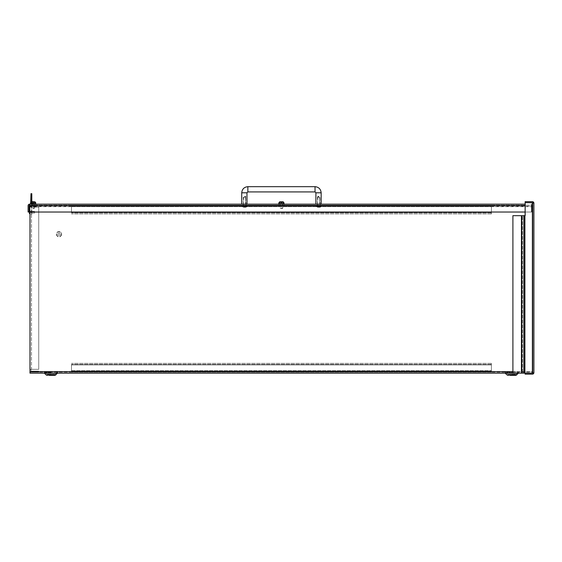 <?xml version="1.0" encoding="UTF-8"?>
<svg xmlns="http://www.w3.org/2000/svg" width="562" height="562" viewBox="0 0 562 562"><rect width="100%" height="100%" fill="white"/><g stroke="black" fill="none" stroke-linecap="round" stroke-linejoin="round"><path stroke-width="0.42" stroke-dasharray="2.81 2.11" d="M29.99 212.169L29.99 213.644L29.99 212.169M533.816 202.685L525.154 202.685L532.39 202.685L525.154 202.685L525.154 201.674L532.39 201.674A1.51 1.51 0 0 1 533.816 202.685L532.39 202.685L533.816 202.685L533.9 203.184L532.895 203.184L533.9 203.184L533.816 202.685L532.39 202.685L532.895 203.184L532.39 202.685L532.895 203.184L532.39 202.685L532.39 373.14L533.816 373.14L524.901 373.14L533.816 373.14L533.9 372.641L532.895 372.641L533.9 372.641L533.816 373.14L532.39 373.14L532.895 372.641L532.39 373.147L532.895 372.641L532.895 203.184L532.895 372.641L532.39 373.14L525.154 373.147L532.895 373.147L29.99 373.147L29.99 206.683L29.99 370.625L29.99 206.683L31.5 205.172A1.51 1.51 0 0 0 29.99 206.683L30.994 206.683L29.99 206.683A1.51 1.51 0 0 1 31.5 205.172L29.99 206.683L29.99 205.172L29.99 212.036M30.994 212.169L30.994 213.131L30.994 212.169M31.5 207.104L38.736 207.104L29.99 207.104L38.736 207.104L31.5 207.104L31.5 369.311L38.736 369.311L29.99 369.311L38.736 369.311L30.994 369.311L31.5 369.311L31.5 207.104M30.994 369.311L29.99 369.311L30.994 369.311L30.994 370.625A0.506 0.506 0 0 0 31.5 371.131L38.736 371.131L38.736 372.135L31.5 372.135A1.51 1.51 0 0 1 29.99 370.625A1.51 1.51 0 0 0 31.5 372.135L38.736 372.135L38.736 371.131L31.5 371.131A0.506 0.506 0 0 1 30.994 370.625L30.994 369.311M36.987 205.172L31.5 205.172L33.727 205.172L31.5 205.172L31.5 206.184L36.987 206.184L36.987 205.172L31.5 205.172L30.994 206.683A0.506 0.506 0 0 1 31.5 206.184A0.506 0.506 0 0 0 30.994 206.683L31.5 206.184L36.987 206.184L36.987 205.172M33.053 205.172L35.434 205.172L33.053 205.172L35.434 205.172L33.053 205.172L33.053 206.184L35.434 206.184L33.053 206.184L35.434 206.184L33.053 206.184L33.053 205.172M38.736 207.104L38.736 369.311L38.736 207.104M33.727 205.172L33.727 206.184L33.727 205.172M524.901 215.668L525.154 202.685L525.154 215.668L525.154 202.685L532.39 202.685L532.39 373.14L521.445 373.14L524.55 373.14L524.55 215.668L525.154 215.668L521.445 215.668L524.901 215.668L524.901 373.14M512.902 373.14L524.55 373.14L524.55 215.668L522.512 215.668L522.512 373.14L522.512 215.668L512.902 215.668L521.445 215.668L521.445 373.14L512.902 373.14L521.445 373.14L521.445 215.668L512.902 215.668L512.902 373.14M533.816 373.147A1.51 1.51 0 0 1 532.39 374.151L525.154 374.151L525.154 373.147M533.9 203.184L533.9 372.641M280.108 204.168L282.77 204.168L280.108 204.168L280.108 208.123L282.77 208.123L280.108 208.123L282.77 208.123L280.108 208.123L282.349 208.537L280.529 208.537L282.77 208.123L282.77 204.168L280.108 204.168L282.77 204.168L282.77 208.123L282.349 208.537L280.108 208.123L280.108 204.168M279.166 204.168L283.719 204.168L278.815 203.816L284.063 203.816L278.815 203.816L284.063 203.816L284.063 202.973L278.815 202.973L278.815 203.816M282.77 201.716L281.864 201.716L282.742 201.716L281.864 201.716L281.864 202.77L281.021 202.77L281.864 202.77L281.864 201.716L283.178 201.779L283.143 202.77L281.864 202.77L281.864 201.716L282.693 201.716M280.15 201.716L281.021 201.716L281.021 202.77L281.021 201.716L279.736 201.779L281.021 201.716L281.021 202.77L281.021 201.716L280.136 201.716L281.021 201.716L281.021 202.77L279.736 202.77L281.021 202.77L281.021 201.716L281.021 202.77L279.707 202.77L279.736 201.779L279.736 202.77L283.178 202.77L281.864 202.77L281.864 201.716L281.864 202.77L281.864 201.716L281.864 202.77L283.143 202.77L283.143 201.779M279.771 202.77L279.736 201.779M283.178 202.77L283.178 201.779M33.13 204.168L34.465 204.168L33.13 204.168C36.045 204.168 36.045 204.168 33.13 204.168C30.222 204.168 30.222 204.168 33.13 204.168L34.465 204.168L33.13 204.168C36.045 204.168 36.045 204.168 33.13 204.168C30.222 204.168 30.222 204.168 33.13 204.168L36.853 204.168L33.13 204.168L33.13 205.172L31.605 205.172L36.853 205.172L31.605 205.172L33.13 205.172L33.13 204.168M33.13 208.123L34.465 208.123L33.13 208.123M33.13 208.537L34.043 208.537L33.13 208.537M33.636 201.786L33.636 202.77L35.708 202.77L30.524 202.77L32.793 202.77L32.793 201.716L31.83 201.716L32.765 201.716L32.765 202.77L30.559 202.77L31.83 201.716L32.842 201.765M33.601 201.786L33.601 202.77L33.601 201.716L34.43 201.716L35.708 202.77L33.551 202.77L33.565 201.716L35.258 202.011M32.765 201.716L32.765 202.77L32.765 201.716L30.994 202.011L30.994 203.816M32.828 201.716L31.83 201.716L32.828 201.716L32.793 202.77L35.736 202.77L34.43 201.716L33.636 201.716L33.636 202.77L33.636 201.716L34.43 201.716M31.83 201.716L30.559 202.77L32.849 202.77L32.849 201.779L33.685 201.793L33.685 202.77L32.849 202.77L32.849 201.779M32.715 201.765L33.551 201.779L33.551 202.77L32.715 202.77L32.715 201.765M281.021 201.716L280.185 201.716M282.735 201.716L281.864 201.716M283.115 201.765L283.115 202.77M279.707 202.77L279.707 201.779M31.795 213.131L31.795 211.214L31.795 213.131L30.994 213.131L30.994 211.214L30.994 213.131L29.99 213.131M30.994 199.37L30.994 195L30.994 199.37L31.795 199.37L30.994 199.37M30.994 202.959L30.994 201.21L30.994 202.959L31.795 202.959L31.795 201.21L31.795 202.959M31.795 200.683L30.994 200.683L30.994 203.746L30.994 200.683A1.201 1.201 0 0 0 31.114 201.196A1.201 1.201 0 0 1 30.994 200.683L31.795 200.683L30.994 200.683L31.795 200.683L31.795 203.746L30.994 203.746L31.795 203.746L31.795 200.683A0.407 0.407 0 0 0 31.83 200.859L33.017 203.402L32.294 203.739L31.114 201.196L32.294 203.739L33.017 203.402L32.238 201.716M31.802 204.168L31.802 208.123L32.224 208.537L31.802 208.123L31.802 204.168L31.795 213.37L30.994 213.37L31.795 213.37L31.795 193.686L30.994 193.686L30.994 204.168M31.795 195L30.994 195L31.795 195L31.795 199.37L31.795 195M30.994 214.241L31.795 214.241L30.994 214.241M31.795 213.37L31.795 214.241L31.795 213.37M31.795 194.557L30.994 194.557M31.795 201.716L31.795 203.816M34.584 212.169L34.584 213.047L34.584 212.169M241.723 204.168L246.971 204.168L241.723 204.168L246.971 204.168L241.723 204.168L241.723 192.794C242.11 189.099 244.154 187.062 247.849 186.668L315.036 186.668C318.731 187.062 320.769 189.099 321.162 192.794L321.162 204.168L315.907 204.168L321.162 204.168M243.255 204.168L245.439 204.168L243.255 204.168L243.255 197.171L245.439 197.171L243.255 197.171L245.439 197.171L243.255 197.171L243.255 204.168L245.439 204.168L243.255 204.168M317.439 204.168L319.63 204.168L317.439 204.168L317.439 197.171L319.63 197.171L317.439 197.171L319.63 197.171L317.439 197.171L317.439 204.168L319.63 204.168L317.439 204.168M318.879 205.172L321.028 205.172L318.879 205.172M318.879 196.426L317.895 196.426L318.879 196.426M319.3 207.273L317.635 207.273L316.357 206.366L317.635 207.273L320.115 207.273L321.394 206.366L320.115 207.273L318.457 207.273L318.457 206.366L318.457 207.273L317.635 207.273L316.392 206.366L318.457 206.366L316.357 206.366L317.635 207.273L318.457 207.273L318.457 206.366L318.457 207.273L320.115 207.273L321.359 206.366L318.457 206.366L318.457 207.273L318.457 206.366L316.392 206.366L318.457 206.366L318.457 207.273L317.635 207.273L318.457 207.273L318.457 206.366L319.3 206.366L319.3 207.273L319.3 206.366L321.394 206.366L320.115 207.273L319.3 207.273L320.115 207.273L319.3 207.273L319.3 206.366L319.3 207.273L318.457 207.273L320.115 207.273L319.3 207.273L319.3 206.366L318.457 206.366L319.3 206.366L319.3 207.273L319.3 206.366L321.359 206.366L319.3 206.366L319.3 207.273M244.688 205.172L246.837 205.172L244.688 205.172M244.688 196.426L245.671 196.426L244.688 196.426M245.109 207.273L243.451 207.273L242.173 206.366L243.451 207.273L245.931 207.273L247.21 206.366L245.931 207.273L244.273 207.273L244.273 206.366L244.273 207.273L243.451 207.273L242.208 206.366L244.273 206.366L242.173 206.366L243.451 207.273L244.273 207.273L244.273 206.366L244.273 207.273L245.931 207.273L247.175 206.366L244.273 206.366L244.273 207.273L244.273 206.366L242.208 206.366L244.273 206.366L244.273 207.273L243.451 207.273L244.273 207.273L244.273 206.366L245.109 206.366L245.109 207.273L245.109 206.366L247.21 206.366L245.931 207.273L245.109 207.273L245.931 207.273L245.109 207.273L245.109 206.366L245.109 207.273L244.273 207.273L245.931 207.273L245.109 207.273L245.109 206.366L244.273 206.366L245.109 206.366L245.109 207.273L245.109 206.366L247.175 206.366L245.109 206.366L245.109 207.273M491.406 212.914L71.479 212.914L491.406 212.914L491.406 212.408L491.406 212.914M71.479 212.408L71.479 205.172L71.479 212.914L71.479 212.408L491.406 212.408L491.406 206.683L491.406 213.925L491.406 205.172L491.406 212.408L71.479 212.408M491.406 206.184L491.406 205.172L491.406 206.683L491.406 206.184L71.479 206.184L491.406 206.184M491.406 213.925L71.479 213.925L491.406 213.925M491.406 205.172L71.479 205.172L491.406 205.172M491.406 364.394L71.479 364.394L491.406 364.394L491.406 364.9L491.406 364.394M71.479 364.9L71.479 372.135L71.479 364.394L71.479 364.9L491.406 364.9L491.406 370.625L491.406 363.389L491.406 372.135L491.406 364.9L71.479 364.9M491.406 371.131L491.406 372.135L491.406 370.625L491.406 371.131L71.479 371.131L491.406 371.131M491.406 363.389L71.479 363.389L491.406 363.389M491.406 372.135L71.479 372.135L491.406 372.135M50.987 373.147L44.18 373.147L50.987 373.147M511.898 373.147L518.705 373.147L511.898 373.147M29.99 371.63L532.895 371.63L29.99 371.63L29.99 206.683L29.99 372.135L29.99 371.63L532.895 371.63L532.895 373.147L532.895 205.172L532.895 371.63L512.902 371.63M29.99 206.184L532.895 206.184L29.99 206.184M281.443 206.184L280.248 206.184L281.443 206.184M29.99 205.172L532.895 205.172L29.99 205.172M281.443 205.172L280.248 205.172L281.443 205.172M29.99 372.135L532.895 372.135L29.99 372.135M50.987 372.135L44.18 372.135L50.987 372.135M511.898 372.135L518.705 372.135L511.898 372.135M54.837 375.332L47.131 375.332L54.837 375.332L49.238 375.332L52.737 375.332L49.238 375.332L52.737 375.332L49.238 375.332L49.238 374.32L54.837 374.32L47.131 374.32L54.837 374.32L49.238 374.32L52.737 374.32L49.238 374.32L49.238 375.332M515.747 375.332L508.041 375.332L515.747 375.332L510.148 375.332L513.647 375.332L510.148 375.332L513.647 375.332L510.148 375.332L510.148 374.32L515.747 374.32L508.041 374.32L515.747 374.32L510.148 374.32L513.647 374.32L510.148 374.32L510.148 375.332M61.616 234.178A2.627 2.627 0 0 1 57.682 236.447A2.627 2.627 0 0 1 57.682 231.902A2.627 2.627 0 0 1 61.616 234.178A2.627 2.627 0 0 0 58.996 231.551A2.627 2.627 0 0 0 56.369 234.178A2.627 2.627 0 0 0 58.996 236.799A2.627 2.627 0 0 0 61.616 234.178M61.335 234.178A2.346 2.346 0 0 1 57.823 236.209A2.346 2.346 0 0 1 57.823 232.148A2.346 2.346 0 0 1 61.335 234.178M56.65 234.178A2.346 2.346 0 0 0 60.162 236.209A2.346 2.346 0 0 0 60.162 232.148A2.346 2.346 0 0 0 56.65 234.178M60.085 234.178A1.096 1.096 0 0 0 58.448 233.23A1.096 1.096 0 0 0 58.448 235.127A1.096 1.096 0 0 0 60.085 234.178A1.096 1.096 0 0 0 58.448 233.23A1.096 1.096 0 0 0 58.448 235.127A1.096 1.096 0 0 0 60.085 234.178M525.154 212.036L29.61 212.036L29.61 205.172L531.378 205.172L531.378 204.168A1.51 1.51 0 0 1 532.895 205.678A1.51 1.51 0 0 0 531.378 204.168L531.378 212.036L531.378 204.168L531.378 212.036L531.378 205.172L29.61 205.172L29.61 204.168L29.61 205.172L29.61 204.168L28.978 204.301L29.61 204.168L29.61 205.172L32.765 205.172L32.765 204.168L32.765 205.172L29.61 205.172L29.61 205.678L29.61 204.168L525.154 204.168M244.688 204.168L246.114 204.168L244.688 204.168M318.879 204.168L317.46 204.168L318.879 204.168M282.588 204.168L278.864 204.168L284.112 204.168L282.588 204.168L282.588 205.172L278.864 205.172L284.112 205.172L280.389 205.172L284.112 205.172L282.588 205.172L282.588 204.168M35.329 204.168L36.853 204.168L35.329 204.168L35.329 205.172L36.853 205.172L35.329 205.172L35.329 204.168M29.61 204.168A1.51 1.51 0 0 0 28.1 205.678L28.1 212.036L29.105 212.036L29.105 205.678A0.506 0.506 0 0 1 29.61 205.172L28.978 204.301M280.389 205.172L278.864 205.172L280.389 205.172L280.389 204.168L280.389 205.172M531.378 205.172A0.506 0.506 0 0 1 531.884 205.678L531.884 212.043L531.884 205.678A0.506 0.506 0 0 0 531.378 205.172M532.895 212.043L531.884 212.043L532.895 212.043L532.895 205.678L532.895 212.043M531.378 212.036L29.61 212.036L531.378 212.036M532.39 373.14L532.39 202.685M521.445 373.14L521.445 215.668M523.833 373.14L523.833 215.668M521.803 215.668L521.803 373.14M33.13 203.816L35.757 203.816L30.51 203.816L35.757 203.816L35.757 202.973L30.51 202.973L35.757 202.973L30.51 202.973L30.51 203.816L33.13 203.816M247.849 186.668L247.849 191.916L247.849 186.668L247.849 191.916L315.036 191.916L315.036 186.668L315.036 191.916L315.907 192.794L321.162 192.794L315.907 192.794L315.907 204.168M241.723 192.794L246.971 192.794L241.723 192.794L246.971 192.794L247.849 191.916M315.036 186.668L315.036 191.916M321.162 192.794L315.907 192.794M318.879 196.777L317.544 196.777L318.879 196.777M318.879 205.594L316.308 205.594L318.879 205.594M318.879 206.015L316.308 206.015L318.879 206.015M244.688 196.777L246.023 196.777L244.688 196.777M244.688 205.594L247.259 205.594L244.688 205.594M244.688 206.015L247.259 206.015L244.688 206.015M71.479 206.683L491.406 206.683L71.479 206.683M71.479 370.625L491.406 370.625L71.479 370.625M50.987 373.266L44.475 373.266L50.987 373.266M511.898 373.266L505.386 373.266L511.898 373.266M44.475 373.266L57.493 373.266L55.849 374.91L46.126 374.91L50.987 374.91L46.126 374.91L44.18 373.147M518.403 373.266L516.759 374.91L507.036 374.91L516.759 374.91L507.036 374.91L505.386 373.266L518.705 373.147M532.895 206.683L29.99 206.683L532.895 206.683M50.987 372.557L45.192 372.557L50.987 372.557M511.898 372.557L506.102 372.557L511.898 372.557M50.987 374.201L46.836 374.201L50.987 374.201M511.898 374.201L516.049 374.201L511.898 374.201M525.154 205.678L29.61 205.678M31.795 211.214L29.99 211.214M35.434 206.184L35.434 205.172L35.434 206.184M34.465 204.168L34.465 208.123L34.043 208.537L34.465 208.123L34.465 204.168M31.795 201.21L30.994 201.21M34.584 211.298L29.99 211.298M34.584 213.047L29.99 213.047M29.99 210.701L29.428 210.701M246.971 204.168L246.971 192.794M245.439 204.168L245.439 197.171L245.439 204.168M319.63 204.168L319.63 197.171L319.63 204.168M320.207 205.172L319.855 196.426L320.207 205.172M317.544 205.172L317.895 196.426L317.544 205.172M316.308 205.594L316.729 205.172L316.357 206.366L316.308 205.594M321.443 205.594L321.028 205.172L321.394 206.366L321.443 205.594M246.023 205.172L245.671 196.426L246.023 205.172M243.36 205.172L243.711 196.426L243.36 205.172M242.124 205.594L242.545 205.172L242.173 206.366L242.124 205.594M247.259 205.594L246.837 205.172L247.21 206.366L247.259 205.594M282.63 206.184L282.63 205.172L282.63 206.184M280.248 206.184L280.248 205.172L280.248 206.184M45.192 372.557L44.18 372.135L46.836 374.201L45.192 372.557M56.783 372.557L57.795 372.135L55.139 374.201L56.783 372.557M506.102 372.557L505.09 372.135L507.746 374.201L506.102 372.557M517.693 372.557L518.705 372.135L516.049 374.201L517.693 372.557M52.737 375.332L52.737 374.32L52.737 375.332M513.647 375.332L513.647 374.32L513.647 375.332M243.269 204.168L243.269 205.172L243.269 204.168M246.114 204.168L246.114 205.172L246.114 204.168M317.46 204.168L317.46 205.172L317.46 204.168M320.298 204.168L320.298 205.172L320.298 204.168M31.605 205.172L31.605 204.168L31.605 205.172M36.853 205.172L36.853 204.168L36.853 205.172M278.864 205.172L278.864 204.168L278.864 205.172M284.112 205.172L284.112 204.168L284.112 205.172"/><path stroke-width="0.84" d="M532.895 372.641L532.39 373.147L532.39 202.685L533.816 202.685L533.9 203.184L533.816 202.685L525.154 202.685L532.39 202.685L532.895 203.184M29.99 212.036L29.99 373.147L532.39 373.147L533.816 373.14L533.9 372.641L533.816 373.147L512.902 373.14L512.902 215.668L521.445 215.668L521.445 373.14M533.816 202.685A1.51 1.51 0 0 0 532.39 201.674L525.154 201.674L525.154 215.668L523.833 215.668L523.833 373.14M525.154 373.147L525.154 374.151L532.39 374.151A1.51 1.51 0 0 0 533.816 373.147M521.803 373.14L521.803 215.668L523.833 215.668M533.9 372.641L533.9 203.184M521.803 215.668L521.445 215.668M283.178 201.779L281.864 201.716L281.864 202.77L281.021 202.77L281.021 201.716L279.707 201.779L281.021 201.716M283.164 201.772L284.063 202.973L278.815 202.973L279.707 201.779M278.85 202.973L279.736 201.779M35.258 202.011L35.708 202.77L34.43 201.716L31.83 201.716L30.559 202.77M31.395 201.793L32.765 201.716M32.715 201.765L33.636 201.786M35.708 202.77L30.51 202.973L30.51 203.816L35.757 203.816L35.406 204.168L35.757 202.973M33.601 201.786L34.43 201.716M32.849 201.779L31.83 201.716M30.994 194.557L31.795 194.557L31.795 193.686L30.994 193.686L30.713 202.348M283.129 201.758L284.063 202.973L283.719 204.168L279.166 204.168M281.864 201.716L282.742 201.716M30.994 204.168L30.994 203.816M31.795 194.557L31.795 201.716M31.795 203.816L31.795 204.168M32.238 201.716L31.83 200.859A0.407 0.407 0 0 1 31.795 200.683M29.428 212.169L29.428 213.644L29.428 212.169M241.723 204.168L241.723 192.794C242.11 189.099 244.154 187.062 247.849 186.668L315.036 186.668C318.731 187.062 320.769 189.099 321.162 192.794L321.162 204.168M49.238 375.332L54.837 375.332L57.493 373.266L44.18 373.147M510.148 375.332L515.747 375.332L518.403 373.266L505.09 373.147L507.036 374.91L516.759 374.91L515.747 375.332M525.154 204.168L29.61 204.168L29.61 212.036L525.154 212.036M29.4 205.221L29.61 205.172A0.506 0.506 0 0 0 29.105 205.678L29.105 212.036L28.1 212.036L28.1 205.678A1.51 1.51 0 0 1 29.61 204.168L28.978 204.301L29.61 204.168M524.901 373.14L524.901 215.668M247.849 186.668L247.849 191.916L315.036 191.916L315.036 186.668M241.723 192.794L246.971 192.794L247.849 191.916M315.036 191.916L315.907 192.794L321.162 192.794M512.902 371.63L29.99 371.63M44.475 373.266L46.126 374.91L55.849 374.91L54.837 375.332M29.61 205.678L525.154 205.678M278.815 203.816L278.815 202.959M29.99 210.701L29.428 210.701M29.428 213.644L29.99 213.644M246.971 204.168L246.971 192.794M315.907 192.794L315.907 204.168M46.126 374.91L47.131 375.332L46.126 374.91M507.036 374.91L508.041 375.332L507.036 374.91"/></g></svg>
